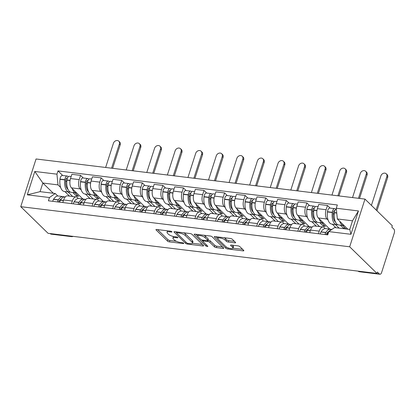 <?xml version="1.0" encoding="UTF-8"?>
<svg xmlns="http://www.w3.org/2000/svg" width="415" height="415" viewBox="0 0 415 415"><rect width="100%" height="100%" fill="white"/><g stroke="black" fill="none" stroke-linecap="round" stroke-linejoin="round"><path stroke-width="0.62" d="M171.857 231.71A1.053 0.327 -162.2 0 0 170.508 231.171L156.751 229.49A1.51 0.467 -162.2 0 0 155.952 229.651A1.51 0.467 -162.2 0 0 156.092 229.952L167.525 241.105A1.51 0.467 -162.2 0 0 169.455 241.883L183.207 243.558A1.053 0.327 -162.2 0 0 183.767 243.449A1.053 0.327 -162.2 0 0 183.669 243.237A1.053 0.327 -162.2 0 0 182.32 242.692L180.541 242.474A4.824 1.489 -162.2 0 1 174.362 239.989L173.413 239.061A4.824 1.489 -162.2 0 1 172.962 238.091A4.824 1.489 -162.2 0 1 175.519 237.582L177.304 237.8A1.053 0.327 -162.2 0 0 177.864 237.686A1.053 0.327 -162.2 0 0 177.765 237.473A1.053 0.327 -162.2 0 0 176.411 236.929L174.632 236.716A4.824 1.489 -162.2 0 1 168.459 234.226L167.504 233.297A4.824 1.489 -162.2 0 1 167.053 232.327A4.824 1.489 -162.2 0 1 169.616 231.819L171.395 232.037A1.053 0.327 -162.2 0 0 171.955 231.923A1.053 0.327 -162.2 0 0 171.857 231.71M234.423 241.343L228.732 240.648A1.51 0.467 -162.2 0 1 226.803 239.87L225.547 238.646L225.101 240.036L226.357 241.26A1.51 0.467 -162.2 0 0 228.286 242.038L234.823 242.837A1.51 0.467 -162.2 0 0 235.621 242.676A1.51 0.467 -162.2 0 0 235.481 242.376L232.276 239.242A1.51 0.467 -162.2 0 0 230.346 238.464L215.069 236.602A1.51 0.467 -162.2 0 0 214.27 236.763A1.51 0.467 -162.2 0 0 214.41 237.064L225.843 248.217A1.51 0.467 -162.2 0 0 227.773 248.995L243.05 250.857A1.51 0.467 -162.2 0 0 243.849 250.702A1.51 0.467 -162.2 0 0 243.709 250.395L239.834 246.619A1.51 0.467 -162.2 0 0 237.904 245.841L231.368 245.042A1.51 0.467 -162.2 0 0 230.569 245.203A1.51 0.467 -162.2 0 0 230.709 245.504L232.628 247.376A4.031 1.245 -162.2 0 1 233.002 248.191L242.651 249.363M225.101 240.036A4.031 1.245 -162.2 0 0 220.951 238.137A4.031 1.245 -162.2 0 0 217.802 238.381A4.031 1.245 -162.2 0 0 218.176 239.19L225.703 246.536A4.031 1.245 -162.2 0 0 229.853 248.435A4.031 1.245 -162.2 0 0 233.002 248.191L233.448 246.801A4.031 1.245 -162.2 0 0 233.074 245.986L232.628 247.376M349.674 246.785L376.981 273.428L48.057 233.308L20.75 206.67L349.674 246.785L364.982 199.101L36.058 158.981L20.75 206.67M192.015 234.335A1.51 0.467 -162.2 0 0 190.086 233.557L174.808 231.695A1.51 0.467 -162.2 0 0 174.01 231.85A1.51 0.467 -162.2 0 0 174.15 232.156L185.583 243.309A1.51 0.467 -162.2 0 0 187.513 244.087L202.79 245.95A1.51 0.467 -162.2 0 0 203.589 245.789A1.51 0.467 -162.2 0 0 203.449 245.488L192.015 234.335M194.941 234.148L210.213 236.011A1.51 0.467 -162.2 0 1 212.143 236.789L223.576 247.942A1.51 0.467 -162.2 0 1 223.716 248.243A1.51 0.467 -162.2 0 1 222.917 248.403L216.381 247.605A1.51 0.467 -162.2 0 1 214.451 246.826L209.814 242.308A1.51 0.467 -162.2 0 0 207.884 241.53L203.547 241.001A1.51 0.467 -162.2 0 0 202.748 241.157A1.51 0.467 -162.2 0 0 202.888 241.463L207.718 246.168A1.053 0.327 -162.2 0 1 207.816 246.38A1.053 0.327 -162.2 0 1 206.992 246.448A1.053 0.327 -162.2 0 1 205.902 245.95L194.282 234.61A1.51 0.467 -162.2 0 1 194.142 234.309A1.51 0.467 -162.2 0 1 194.941 234.148M376.981 273.428L377.427 272.038L379.429 273.993A3.071 1.541 97 0 0 379.953 274.258A3.071 1.541 97 0 0 381.618 272.473L394.25 233.126A3.071 1.541 97 0 0 393.851 229.085L391.843 227.13L392.289 225.739L364.982 199.101M70.638 236.062L70.949 236.368A3.071 1.541 -83 0 0 71.473 236.638L51.029 234.143A3.071 1.541 -83 0 1 50.511 233.878L70.949 236.368A3.071 2.48 -45.7 0 0 72.143 236.249M50.194 233.572L50.511 233.878M71.51 203.615L72.345 201.021A7.06 3.538 -83 0 1 76.173 196.918L67.469 195.854A7.06 3.538 97 0 0 63.64 199.963L62.805 202.551M81.21 189.956L80.142 188.913A7.06 3.538 -83 0 1 79.218 179.612L70.514 178.549A7.06 3.538 97 0 0 71.437 187.85L82.86 198.993M70.514 178.549L71.873 174.31L80.577 175.369L83.27 177.999M76.173 196.918A7.06 3.538 -83 0 1 77.372 197.53L78.357 198.495M79.218 179.612L80.577 175.369M90.086 198.614L85.423 194.064M92.083 206.125L92.919 203.532A7.06 3.538 -83 0 1 96.747 199.423L88.042 198.365A7.06 3.538 97 0 0 84.214 202.468L83.379 205.062M103.843 180.504L101.151 177.879L92.446 176.821L91.087 181.059A7.06 3.538 97 0 0 92.011 190.361L103.434 201.503M96.747 199.423A7.06 3.538 -83 0 1 97.945 200.04L98.936 201.005M101.784 192.461L100.715 191.419A7.06 3.538 -83 0 1 99.792 182.123L101.151 177.879M110.66 201.119L105.996 196.575M112.657 208.636L113.492 206.042A7.06 3.538 -83 0 1 117.321 201.934L108.616 200.87A7.06 3.538 97 0 0 104.788 204.979L103.952 207.573M124.417 183.015L121.725 180.39L113.02 179.327L111.661 183.57A7.06 3.538 97 0 0 112.584 192.866L124.007 204.009M117.321 201.934A7.06 3.538 -83 0 1 118.519 202.551L119.51 203.511M122.358 194.972L121.289 193.929A7.06 3.538 -83 0 1 120.366 184.628L121.725 180.39M131.233 203.63L126.57 199.086M133.231 211.142L134.066 208.548A7.06 3.538 -83 0 1 137.894 204.445L129.195 203.381A7.06 3.538 97 0 0 125.361 207.49L124.526 210.083M144.991 185.526L142.298 182.901L133.599 181.837L132.235 186.076A7.06 3.538 97 0 0 133.158 195.377L144.581 206.52M137.894 204.445A7.06 3.538 -83 0 1 139.092 205.057L140.083 206.022M142.931 197.483L141.863 196.44A7.06 3.538 -83 0 1 140.939 187.139L142.298 182.901M151.807 206.141L147.143 201.591M153.804 213.652L154.639 211.059A7.06 3.538 -83 0 1 158.473 206.95L149.768 205.892A7.06 3.538 97 0 0 145.935 210L145.105 212.589M165.564 188.031L162.877 185.406L154.173 184.348L152.808 188.586A7.06 3.538 97 0 0 153.732 197.888L165.154 209.03M158.473 206.95A7.06 3.538 -83 0 1 159.671 207.567L160.657 208.532M163.505 199.994L162.436 198.946A7.06 3.538 -83 0 1 161.513 189.65L162.877 185.406M172.381 208.652L167.722 204.102M174.383 216.163L175.213 213.569A7.06 3.538 -83 0 1 179.047 209.461L170.342 208.403A7.06 3.538 97 0 0 166.508 212.506L165.678 215.1M186.138 190.542L183.451 187.917L174.746 186.854L173.382 191.097A7.06 3.538 97 0 0 174.305 200.393L185.728 211.541M179.047 209.461A7.06 3.538 -83 0 1 180.245 210.078L181.231 211.038M184.078 202.499L183.01 201.457A7.06 3.538 -83 0 1 182.086 192.161L183.451 187.917M192.954 211.157L188.296 206.613M194.957 218.669L195.787 216.08A7.06 3.538 -83 0 1 199.62 211.972L190.916 210.908A7.06 3.538 97 0 0 187.082 215.017L186.252 217.61M206.717 193.053L204.024 190.428L195.32 189.365L193.955 193.608A7.06 3.538 97 0 0 194.879 202.904L206.302 214.047M199.62 211.972A7.06 3.538 -83 0 1 200.819 212.589L201.804 213.549M204.657 205.01L203.583 203.967A7.06 3.538 -83 0 1 202.66 194.666L204.024 190.428M213.528 213.668L208.87 209.119M215.53 221.179L216.36 218.586A7.06 3.538 -83 0 1 220.194 214.482L211.489 213.419A7.06 3.538 97 0 0 207.656 217.527L206.826 220.116M227.29 195.564L224.598 192.939L215.893 191.875L214.529 196.113A7.06 3.538 97 0 0 215.452 205.415L226.875 216.557M220.194 214.482A7.06 3.538 -83 0 1 221.392 215.095L222.378 216.059M225.231 207.521L224.157 206.478A7.06 3.538 -83 0 1 223.234 197.177L224.598 192.939M234.102 216.179L229.443 211.629M236.104 223.69L236.934 221.096A7.06 3.538 -83 0 1 240.767 216.988L232.063 215.93A7.06 3.538 97 0 0 228.229 220.033L227.399 222.627M247.864 198.069L245.172 195.444L236.467 194.386L235.108 198.624A7.06 3.538 97 0 0 236.026 207.925L247.449 219.068M240.767 216.988A7.06 3.538 -83 0 1 241.966 217.605L242.951 218.57M245.805 210.032L244.731 208.984A7.06 3.538 -83 0 1 243.807 199.688L245.172 195.444M254.675 218.684L250.017 214.14M256.678 226.201L257.507 223.607A7.06 3.538 -83 0 1 261.341 219.499L252.636 218.435A7.06 3.538 97 0 0 248.803 222.544L247.973 225.138M268.438 200.58L265.745 197.955L257.041 196.892L255.682 201.135A7.06 3.538 97 0 0 256.605 210.431L268.023 221.574M261.341 219.499A7.06 3.538 -83 0 1 262.539 220.116L263.525 221.076M266.378 212.537L265.31 211.494A7.06 3.538 -83 0 1 264.386 202.193L265.745 197.955M275.249 221.195L270.59 216.651M277.251 228.707L278.086 226.113A7.06 3.538 -83 0 1 281.915 222.009L273.21 220.946A7.06 3.538 97 0 0 269.382 225.055L268.546 227.648M289.011 203.091L286.319 200.466L277.614 199.402L276.255 203.641A7.06 3.538 97 0 0 277.179 212.942L288.601 224.084M281.915 222.009A7.06 3.538 -83 0 1 283.113 222.622L284.099 223.586M286.952 215.048L285.883 214.005A7.06 3.538 -83 0 1 284.96 204.704L286.319 200.466M295.828 223.706L291.164 219.156M297.825 231.217L298.66 228.624A7.06 3.538 -83 0 1 302.488 224.52L293.784 223.457A7.06 3.538 97 0 0 289.955 227.565L289.12 230.154M309.585 205.596L306.893 202.971L298.188 201.913L296.829 206.151A7.06 3.538 97 0 0 297.752 215.452L309.175 226.595M302.488 224.52A7.06 3.538 -83 0 1 303.687 225.132L304.672 226.097M307.525 217.559L306.457 216.511A7.06 3.538 -83 0 1 305.533 207.215L306.893 202.971M316.401 226.217L311.738 221.667M318.398 233.728L319.234 231.134A7.06 3.538 -83 0 1 323.062 227.026L314.357 225.968A7.06 3.538 97 0 0 310.529 230.071L309.694 232.665M330.158 208.107L327.466 205.482L318.762 204.419L317.402 208.662A7.06 3.538 97 0 0 318.326 217.963L329.749 229.106M323.062 227.026A7.06 3.538 -83 0 1 324.26 227.643L325.251 228.603M328.099 220.064L327.03 219.021A7.06 3.538 -83 0 1 326.107 209.725L327.466 205.482M335.968 227.747L332.311 224.178M60.637 187.445L58.012 184.888L42.849 183.036L40.079 191.657L55.247 193.504L57.784 195.984M69.513 196.103L64.849 191.554M53.338 193.276L42.849 183.036L34.793 171.468L56.948 174.17L58.012 184.888M55.247 193.504L49.452 197.53L27.291 194.827L34.793 171.468M336.285 208.242L358.441 210.945L350.94 234.299L328.784 231.596L334.578 227.576L349.746 229.422L352.511 220.806L337.348 218.954L336.285 208.242L337.333 204.974L57.996 170.907L56.948 174.17M49.452 197.53L48.399 200.798L327.736 234.864L328.784 231.596M337.348 218.954L347.837 229.194M62.696 175.488L57.996 170.907M27.291 194.827L40.079 191.657M349.746 229.422L350.94 234.299M352.511 220.806L358.441 210.945M167.567 230.807A4.824 1.489 -162.2 0 0 167.504 230.937L167.053 232.327M173.512 236.519A4.824 1.489 -162.2 0 0 173.408 236.7L172.962 238.091M157.596 229.594L167.971 239.714A1.51 0.467 -162.2 0 0 169.901 240.493L176.437 241.291M192.42 243.242L202.39 244.456M175.654 231.798L176.603 232.722M177.122 232.732A1.053 0.327 -162.2 0 0 176.562 232.846A1.053 0.327 -162.2 0 0 176.66 233.059L186.698 242.848A1.053 0.327 -162.2 0 0 188.047 243.392L189.925 243.621A4.824 1.489 -162.2 0 0 192.482 243.112A4.824 1.489 -162.2 0 0 192.036 242.142L185.173 235.45A4.824 1.489 -162.2 0 0 179 232.965L177.122 232.732L177.355 232.006M192.482 243.112L192.928 241.722A4.824 1.489 -162.2 0 0 192.482 240.752L192.036 242.142M183.549 232.758A4.824 1.489 -162.2 0 1 185.619 234.06L192.482 240.752M222.523 246.909L216.827 246.214L216.381 247.605M207.931 240.088L208.33 240.14A1.51 0.467 -162.2 0 1 210.26 240.918L214.897 245.436A1.51 0.467 -162.2 0 0 216.827 246.214M202.774 241.074L201.477 239.808M197.685 236.104L195.787 234.252M205.005 237.613A4.031 1.245 -162.2 0 0 200.855 235.71A4.031 1.245 -162.2 0 0 197.701 235.959A4.031 1.245 -162.2 0 0 198.079 236.768L200.73 239.356A1.51 0.467 -162.2 0 0 202.66 240.129L206.997 240.659A1.51 0.467 -162.2 0 0 207.796 240.503A1.51 0.467 -162.2 0 0 207.656 240.197L205.005 237.613L205.451 236.223A4.031 1.245 -162.2 0 0 203.962 235.248M198.157 234.542A4.031 1.245 -162.2 0 0 198.147 234.568L197.701 235.959M207.796 240.503L208.242 239.113A1.51 0.467 -162.2 0 0 208.102 238.807L207.656 240.197M205.451 236.223L208.102 238.807M225.547 238.646A4.031 1.245 -162.2 0 0 224.131 237.707M218.249 236.991L217.802 238.381M232.213 245.146L233.074 245.986M215.914 236.706L217.782 238.526M76.661 192.944A11.667 5.846 -83 0 1 76.121 192.928A11.667 5.846 -83 0 1 74.14 191.912A11.667 5.846 -83 0 1 72.319 188.711M76.121 192.928L71.307 192.342A11.667 5.846 -83 0 1 69.326 191.325A11.667 5.846 -83 0 1 66.903 180.167L66.929 179.949A3.875 1.945 -83 0 1 69.331 176.297L71.162 176.52M68.05 189.489A9.675 4.845 -83 0 1 67.795 189.261A9.675 4.845 -83 0 1 65.788 180.011L65.814 179.794A1.883 0.944 -83 0 1 66.976 178.019A1.883 0.944 -83 0 1 67.297 178.185L67.339 178.227M68.252 176.743L67.878 176.375A3.875 1.945 97 0 0 67.22 176.038A3.875 1.945 97 0 0 64.818 179.69L64.792 179.908A11.667 5.846 97 0 0 67.214 191.071A11.667 5.846 97 0 0 69.196 192.088A11.667 5.846 97 0 0 70.275 192.021M69.196 192.088L64.382 191.497A11.667 5.846 -83 0 1 62.406 190.48A11.667 5.846 -83 0 1 59.978 179.322L60.004 179.104A3.875 1.945 -83 0 1 62.406 175.452L67.22 176.038M111.583 168.194L119.349 144.01A3.455 2.791 -45.7 0 0 118.794 141.173A3.455 2.791 -45.7 0 0 115.811 140.742A3.455 2.791 -45.7 0 0 113.414 143.284L105.649 167.468M118.794 141.173L119.634 141.997A3.455 2.791 134.3 0 1 120.189 144.83L112.647 168.324M64.169 196.907A11.667 5.846 97 0 0 63.137 196.585A11.667 5.846 97 0 0 58.391 199.838L58.297 199.989A3.875 1.945 97 0 0 57.576 201.918M52.762 201.327A3.875 1.945 -83 0 1 53.483 199.402L53.577 199.247A11.667 5.846 -83 0 1 58.323 195.999L63.137 196.585M59.687 202.172A3.875 1.945 -83 0 1 60.408 200.248L60.502 200.092A11.667 5.846 -83 0 1 65.248 196.845L65.321 196.855M58.598 202.038A1.883 0.944 -83 0 1 58.868 201.415L58.961 201.259A9.675 4.845 -83 0 1 61.399 198.837M60.585 199.968A9.675 4.845 97 0 0 60.336 199.563M67.712 188.716L67.287 188.664M72.833 192.529L76.417 196.025L78.528 196.285L74.939 192.788M72.677 196.487L68.019 191.943M66.768 181.78L65.715 180.748M76.858 194.656L76.417 196.025M97.235 195.455A11.667 5.846 -83 0 1 96.695 195.439A11.667 5.846 -83 0 1 94.713 194.422A11.667 5.846 -83 0 1 92.893 191.222M96.695 195.439L91.881 194.853A11.667 5.846 -83 0 1 89.899 193.836A11.667 5.846 -83 0 1 87.477 182.673L87.503 182.455A3.875 1.945 -83 0 1 89.905 178.808L91.741 179.031M88.623 191.995A9.675 4.845 -83 0 1 88.369 191.772A9.675 4.845 -83 0 1 86.362 182.517L86.387 182.299A1.883 0.944 -83 0 1 87.549 180.53A1.883 0.944 -83 0 1 87.871 180.691L87.913 180.738M88.826 179.249L88.452 178.886A3.875 1.945 97 0 0 87.793 178.549A3.875 1.945 97 0 0 85.391 182.201L85.366 182.418A11.667 5.846 97 0 0 87.793 193.577A11.667 5.846 97 0 0 89.77 194.594A11.667 5.846 97 0 0 90.849 194.531M89.77 194.594L84.956 194.007A11.667 5.846 -83 0 1 82.979 192.991A11.667 5.846 -83 0 1 80.552 181.832L80.577 181.609A3.875 1.945 -83 0 1 82.979 177.962L87.793 178.549M132.157 170.705L139.922 146.521A3.455 2.791 -45.7 0 0 139.367 143.683A3.455 2.791 -45.7 0 0 136.385 143.248A3.455 2.791 -45.7 0 0 133.988 145.795L126.222 169.979M139.367 143.683L140.208 144.503A3.455 2.791 134.3 0 1 140.763 147.341L133.22 170.835M84.743 199.418A11.667 5.846 97 0 0 83.716 199.096A11.667 5.846 97 0 0 78.969 202.344L78.871 202.499A3.875 1.945 97 0 0 78.15 204.424M73.336 203.838A3.875 1.945 -83 0 1 74.062 201.913L74.155 201.757A11.667 5.846 -83 0 1 78.902 198.51L83.716 199.096M80.261 204.683A3.875 1.945 -83 0 1 80.982 202.753L81.075 202.603A11.667 5.846 -83 0 1 85.822 199.356L85.895 199.361M79.172 204.548A1.883 0.944 -83 0 1 79.441 203.926L79.535 203.77A9.675 4.845 -83 0 1 81.973 201.342M81.158 202.473A9.675 4.845 97 0 0 80.909 202.074M88.291 191.227L87.861 191.175M93.406 195.04L96.991 198.536L99.102 198.795L95.517 195.294M93.251 198.998L88.592 194.453M87.342 184.286L86.289 183.259M97.432 197.167L96.991 198.536M117.808 197.965A11.667 5.846 -83 0 1 117.269 197.95A11.667 5.846 -83 0 1 115.287 196.933A11.667 5.846 -83 0 1 113.466 193.727M117.269 197.95L112.455 197.364A11.667 5.846 -83 0 1 110.473 196.347A11.667 5.846 -83 0 1 108.05 185.183L108.076 184.966A3.875 1.945 -83 0 1 110.478 181.314L112.315 181.537M109.197 194.505A9.675 4.845 -83 0 1 108.948 194.282A9.675 4.845 -83 0 1 106.935 185.028L106.961 184.81A1.883 0.944 -83 0 1 108.123 183.041A1.883 0.944 -83 0 1 108.445 183.202L108.486 183.243M109.399 181.76L109.026 181.397A3.875 1.945 97 0 0 108.367 181.059A3.875 1.945 97 0 0 105.965 184.706L105.939 184.929A11.667 5.846 97 0 0 108.367 196.088A11.667 5.846 97 0 0 110.343 197.104A11.667 5.846 97 0 0 111.422 197.042M110.343 197.104L105.529 196.518A11.667 5.846 -83 0 1 103.553 195.501A11.667 5.846 -83 0 1 101.125 184.338L101.151 184.12A3.875 1.945 -83 0 1 103.553 180.468L108.367 181.059M152.73 173.211L160.496 149.026A3.455 2.791 -45.7 0 0 159.941 146.194A3.455 2.791 -45.7 0 0 156.958 145.758A3.455 2.791 -45.7 0 0 154.562 148.305L146.796 172.49M159.941 146.194L160.781 147.014A3.455 2.791 134.3 0 1 161.336 149.846L153.794 173.34M105.317 201.929A11.667 5.846 97 0 0 104.29 201.607A11.667 5.846 97 0 0 99.543 204.854L99.45 205.01A3.875 1.945 97 0 0 98.723 206.935M93.909 206.348A3.875 1.945 -83 0 1 94.636 204.419L94.729 204.268A11.667 5.846 -83 0 1 99.475 201.021L104.29 201.607M100.835 207.194A3.875 1.945 -83 0 1 101.556 205.264L101.649 205.114A11.667 5.846 -83 0 1 106.396 201.861L106.468 201.872M99.745 207.059A1.883 0.944 -83 0 1 100.02 206.431L100.114 206.281A9.675 4.845 -83 0 1 102.547 203.853M101.732 204.984A9.675 4.845 97 0 0 101.483 204.579M108.865 193.732L108.434 193.681M113.98 197.545L117.564 201.047L119.676 201.306L116.091 197.805M113.824 201.508L109.166 196.959M107.916 186.797L106.863 185.77M118.005 199.677L117.564 201.047M138.382 200.476A11.667 5.846 -83 0 1 137.842 200.461A11.667 5.846 -83 0 1 135.866 199.444A11.667 5.846 -83 0 1 134.04 196.238M137.842 200.461L133.028 199.869A11.667 5.846 -83 0 1 131.052 198.852A11.667 5.846 -83 0 1 128.624 187.694L128.65 187.476A3.875 1.945 -83 0 1 131.052 183.824L132.888 184.047M129.77 197.016A9.675 4.845 -83 0 1 129.522 196.788A9.675 4.845 -83 0 1 127.509 187.538L127.535 187.321A1.883 0.944 -83 0 1 128.702 185.547A1.883 0.944 -83 0 1 129.018 185.713L129.06 185.754M129.973 184.27L129.599 183.902A3.875 1.945 97 0 0 128.941 183.565A3.875 1.945 97 0 0 126.539 187.217L126.513 187.435A11.667 5.846 97 0 0 128.941 198.598A11.667 5.846 97 0 0 130.917 199.615A11.667 5.846 97 0 0 131.996 199.548M130.917 199.615L126.103 199.029A11.667 5.846 -83 0 1 124.127 198.012A11.667 5.846 -83 0 1 121.699 186.849L121.725 186.631A3.875 1.945 -83 0 1 124.127 182.979L128.941 183.565M173.304 175.721L181.07 151.537A3.455 2.791 -45.7 0 0 180.515 148.705A3.455 2.791 -45.7 0 0 177.532 148.269A3.455 2.791 -45.7 0 0 175.135 150.811L167.37 175M180.515 148.705L181.355 149.525A3.455 2.791 134.3 0 1 181.91 152.357L174.367 175.851M125.895 204.439A11.667 5.846 97 0 0 124.863 204.118A11.667 5.846 97 0 0 120.117 207.365L120.023 207.516A3.875 1.945 97 0 0 119.297 209.445M114.483 208.854A3.875 1.945 -83 0 1 115.209 206.929L115.303 206.779A11.667 5.846 -83 0 1 120.049 203.526L124.863 204.118M121.408 209.7A3.875 1.945 -83 0 1 122.129 207.775L122.228 207.619A11.667 5.846 -83 0 1 126.969 204.372L127.042 204.382M120.319 209.57A1.883 0.944 -83 0 1 120.594 208.942L120.687 208.792A9.675 4.845 -83 0 1 123.125 206.364M122.306 207.495A9.675 4.845 97 0 0 122.057 207.09M129.439 196.243L129.008 196.191M134.553 200.056L138.138 203.558L140.249 203.812L136.665 200.315M134.398 204.019L129.739 199.47M128.489 189.307L127.436 188.275M138.579 202.183L138.138 203.558M158.955 202.982A11.667 5.846 -83 0 1 158.416 202.966A11.667 5.846 -83 0 1 156.439 201.949A11.667 5.846 -83 0 1 154.613 198.749M158.416 202.966L153.602 202.38A11.667 5.846 -83 0 1 151.625 201.363A11.667 5.846 -83 0 1 149.198 190.205L149.224 189.982A3.875 1.945 -83 0 1 151.625 186.335L153.462 186.558M150.344 199.522A9.675 4.845 -83 0 1 150.095 199.299A9.675 4.845 -83 0 1 148.082 190.049L148.108 189.826A1.883 0.944 -83 0 1 149.275 188.057A1.883 0.944 -83 0 1 149.592 188.223L149.639 188.265M150.546 186.781L150.173 186.413A3.875 1.945 97 0 0 149.514 186.076A3.875 1.945 97 0 0 147.112 189.728L147.086 189.946A11.667 5.846 97 0 0 149.514 201.109A11.667 5.846 97 0 0 151.496 202.121A11.667 5.846 97 0 0 152.57 202.058M151.496 202.121L146.682 201.534A11.667 5.846 -83 0 1 144.7 200.518A11.667 5.846 -83 0 1 142.272 189.359L142.298 189.141A3.875 1.945 -83 0 1 144.7 185.489L149.514 186.076M193.883 178.232L201.643 154.048A3.455 2.791 -45.7 0 0 201.088 151.21A3.455 2.791 -45.7 0 0 198.111 150.775A3.455 2.791 -45.7 0 0 195.709 153.322L187.943 177.506M201.088 151.21L201.934 152.03A3.455 2.791 134.3 0 1 202.489 154.868L194.941 178.362M146.469 206.945A11.667 5.846 97 0 0 145.437 206.623A11.667 5.846 97 0 0 140.69 209.876L140.597 210.026A3.875 1.945 97 0 0 139.876 211.951M135.062 211.365A3.875 1.945 -83 0 1 135.783 209.44L135.876 209.285A11.667 5.846 -83 0 1 140.623 206.037L145.437 206.623M141.982 212.21A3.875 1.945 -83 0 1 142.708 210.286L142.802 210.13A11.667 5.846 -83 0 1 147.548 206.883L147.616 206.893M140.893 212.075A1.883 0.944 -83 0 1 141.167 211.453L141.261 211.297A9.675 4.845 -83 0 1 143.699 208.87M142.879 210A9.675 4.845 97 0 0 142.63 209.601M150.012 198.754L149.582 198.702M155.127 202.567L158.712 206.063L160.823 206.322L157.238 202.826M154.977 206.525L150.313 201.981M149.068 191.818L148.01 190.786M159.153 204.694L158.712 206.063M179.529 205.492A11.667 5.846 -83 0 1 178.99 205.477A11.667 5.846 -83 0 1 177.013 204.46A11.667 5.846 -83 0 1 175.187 201.254M178.99 205.477L174.175 204.891A11.667 5.846 -83 0 1 172.199 203.874A11.667 5.846 -83 0 1 169.771 192.71L169.797 192.493A3.875 1.945 -83 0 1 172.199 188.841L174.035 189.069M170.918 202.032A9.675 4.845 -83 0 1 170.669 201.809A9.675 4.845 -83 0 1 168.656 192.555L168.682 192.337A1.883 0.944 -83 0 1 169.849 190.568A1.883 0.944 -83 0 1 170.166 190.729L170.212 190.77M171.12 189.287L170.747 188.924A3.875 1.945 97 0 0 170.088 188.586A3.875 1.945 97 0 0 167.686 192.238L167.66 192.456A11.667 5.846 97 0 0 170.088 203.615A11.667 5.846 97 0 0 172.069 204.631A11.667 5.846 97 0 0 173.148 204.569M172.069 204.631L167.255 204.045A11.667 5.846 -83 0 1 165.274 203.028A11.667 5.846 -83 0 1 162.846 191.87L162.872 191.647A3.875 1.945 -83 0 1 165.274 188L170.088 188.586M214.456 180.743L222.217 156.554A3.455 2.791 -45.7 0 0 221.662 153.721A3.455 2.791 -45.7 0 0 218.684 153.285A3.455 2.791 -45.7 0 0 216.282 155.833L208.522 180.017M221.662 153.721L222.507 154.541A3.455 2.791 134.3 0 1 223.063 157.378L215.52 180.873M167.043 209.456A11.667 5.846 97 0 0 166.01 209.134A11.667 5.846 97 0 0 161.264 212.381L161.17 212.537A3.875 1.945 97 0 0 160.449 214.462M155.635 213.875A3.875 1.945 -83 0 1 156.356 211.946L156.45 211.795A11.667 5.846 -83 0 1 161.196 208.548L166.01 209.134M162.556 214.721A3.875 1.945 -83 0 1 163.282 212.791L163.375 212.641A11.667 5.846 -83 0 1 168.122 209.393L168.189 209.399M161.466 214.586A1.883 0.944 -83 0 1 161.741 213.958L161.834 213.808A9.675 4.845 -83 0 1 164.273 211.38M163.453 212.511A9.675 4.845 97 0 0 163.204 212.107M170.586 201.259L170.155 201.208M175.701 205.077L179.285 208.574L181.397 208.833L177.812 205.332M175.55 209.036L170.887 204.486M169.642 194.324L168.583 193.297M179.726 207.204L179.285 208.574M200.108 208.003A11.667 5.846 -83 0 1 199.563 207.988A11.667 5.846 -83 0 1 197.587 206.971A11.667 5.846 -83 0 1 195.761 203.765M199.563 207.988L194.749 207.401A11.667 5.846 -83 0 1 192.773 206.385A11.667 5.846 -83 0 1 190.345 195.221L190.371 195.003A3.875 1.945 -83 0 1 192.773 191.351L194.609 191.574M191.497 204.543A9.675 4.845 -83 0 1 191.242 204.32A9.675 4.845 -83 0 1 189.23 195.066L189.256 194.848A1.883 0.944 -83 0 1 190.423 193.074A1.883 0.944 -83 0 1 190.739 193.24L190.786 193.281M191.694 191.797L191.32 191.434A3.875 1.945 97 0 0 190.661 191.097A3.875 1.945 97 0 0 188.26 194.744L188.234 194.962A11.667 5.846 97 0 0 190.661 206.125A11.667 5.846 97 0 0 192.643 207.142A11.667 5.846 97 0 0 193.722 207.08M192.643 207.142L187.829 206.556A11.667 5.846 -83 0 1 185.847 205.539A11.667 5.846 -83 0 1 183.42 194.376L183.446 194.158A3.875 1.945 -83 0 1 185.847 190.506L190.661 191.097M235.03 183.248L242.796 159.064A3.455 2.791 -45.7 0 0 242.241 156.232A3.455 2.791 -45.7 0 0 239.258 155.796A3.455 2.791 -45.7 0 0 236.861 158.343L229.096 182.527M242.241 156.232L243.081 157.052A3.455 2.791 134.3 0 1 243.636 159.884L236.094 183.378M187.616 211.966A11.667 5.846 97 0 0 186.584 211.645A11.667 5.846 97 0 0 181.837 214.892L181.744 215.043A3.875 1.945 97 0 0 181.023 216.972M176.209 216.386A3.875 1.945 -83 0 1 176.93 214.456L177.023 214.306A11.667 5.846 -83 0 1 181.77 211.053L186.584 211.645M183.129 217.227A3.875 1.945 -83 0 1 183.855 215.302L183.949 215.152A11.667 5.846 -83 0 1 188.695 211.899L188.768 211.909M182.04 217.097A1.883 0.944 -83 0 1 182.315 216.469L182.408 216.319A9.675 4.845 -83 0 1 184.846 213.891M184.027 215.022A9.675 4.845 97 0 0 183.778 214.617M191.159 203.77L190.729 203.718M196.274 207.583L199.864 211.085L201.97 211.339L198.386 207.842M196.124 211.546L191.46 206.997M190.215 196.835L189.157 195.807M200.3 209.71L199.864 211.085M220.681 210.514A11.667 5.846 -83 0 1 220.142 210.493A11.667 5.846 -83 0 1 218.16 209.476A11.667 5.846 -83 0 1 216.34 206.276M220.142 210.493L215.328 209.907A11.667 5.846 -83 0 1 213.346 208.89A11.667 5.846 -83 0 1 210.919 197.732L210.945 197.514A3.875 1.945 -83 0 1 213.346 193.862L215.183 194.085M212.07 207.054A9.675 4.845 -83 0 1 211.816 206.826A9.675 4.845 -83 0 1 209.803 197.576L209.829 197.358A1.883 0.944 -83 0 1 210.996 195.584A1.883 0.944 -83 0 1 211.313 195.75L211.36 195.792M212.267 194.308L211.894 193.94A3.875 1.945 97 0 0 211.24 193.603A3.875 1.945 97 0 0 208.833 197.255L208.807 197.473A11.667 5.846 97 0 0 211.235 208.636A11.667 5.846 97 0 0 213.217 209.653A11.667 5.846 97 0 0 214.296 209.585M213.217 209.653L208.403 209.061A11.667 5.846 -83 0 1 206.421 208.05A11.667 5.846 -83 0 1 203.998 196.886L204.019 196.669A3.875 1.945 -83 0 1 206.426 193.017L211.24 193.603M255.604 185.759L263.369 161.575A3.455 2.791 -45.7 0 0 262.814 158.738A3.455 2.791 -45.7 0 0 259.832 158.307A3.455 2.791 -45.7 0 0 257.435 160.849L249.669 185.033M262.814 158.738L263.655 159.562A3.455 2.791 134.3 0 1 264.21 162.395L256.667 185.889M208.19 214.472A11.667 5.846 97 0 0 207.158 214.15A11.667 5.846 97 0 0 202.411 217.403L202.318 217.553A3.875 1.945 97 0 0 201.597 219.483M196.783 218.892A3.875 1.945 -83 0 1 197.504 216.967L197.597 216.817A11.667 5.846 -83 0 1 202.344 213.564L207.158 214.15M203.708 219.737A3.875 1.945 -83 0 1 204.429 217.813L204.522 217.657A11.667 5.846 -83 0 1 209.269 214.41L209.342 214.42M202.613 219.608A1.883 0.944 -83 0 1 202.888 218.98L202.982 218.824A9.675 4.845 -83 0 1 205.42 216.402M204.6 217.533A9.675 4.845 97 0 0 204.351 217.128M211.733 206.281L211.302 206.229M216.848 210.094L220.438 213.595L222.544 213.85L218.959 210.353M216.697 214.052L212.034 209.508M210.789 199.345L209.731 198.313M220.873 212.221L220.438 213.595M241.255 213.02A11.667 5.846 -83 0 1 240.716 213.004A11.667 5.846 -83 0 1 238.734 211.987A11.667 5.846 -83 0 1 236.913 208.787M240.716 213.004L235.902 212.418A11.667 5.846 -83 0 1 233.92 211.401A11.667 5.846 -83 0 1 231.492 200.243L231.518 200.02A3.875 1.945 -83 0 1 233.92 196.373L235.756 196.596M232.644 209.559A9.675 4.845 -83 0 1 232.39 209.336A9.675 4.845 -83 0 1 230.377 200.087L230.403 199.864A1.883 0.944 -83 0 1 231.57 198.095A1.883 0.944 -83 0 1 231.892 198.256L231.933 198.303M232.846 196.814L232.467 196.451A3.875 1.945 97 0 0 231.814 196.113A3.875 1.945 97 0 0 229.412 199.765L229.386 199.983A11.667 5.846 97 0 0 231.809 211.142A11.667 5.846 97 0 0 233.79 212.158A11.667 5.846 97 0 0 234.869 212.096M233.79 212.158L228.976 211.572A11.667 5.846 -83 0 1 226.995 210.555A11.667 5.846 -83 0 1 224.572 199.397L224.598 199.179A3.875 1.945 -83 0 1 227 195.527L231.814 196.113M276.177 188.27L283.943 164.086A3.455 2.791 -45.7 0 0 283.388 161.248A3.455 2.791 -45.7 0 0 280.405 160.812A3.455 2.791 -45.7 0 0 278.009 163.36L270.243 187.544M283.388 161.248L284.228 162.068A3.455 2.791 134.3 0 1 284.783 164.905L277.241 188.4M228.764 216.983A11.667 5.846 97 0 0 227.731 216.661A11.667 5.846 97 0 0 222.985 219.909L222.891 220.064A3.875 1.945 97 0 0 222.17 221.989M217.356 221.403A3.875 1.945 -83 0 1 218.077 219.478L218.171 219.322A11.667 5.846 -83 0 1 222.917 216.075L227.731 216.661M224.282 222.248A3.875 1.945 -83 0 1 225.003 220.318L225.096 220.168A11.667 5.846 -83 0 1 229.843 216.921L229.915 216.926M223.192 222.113A1.883 0.944 -83 0 1 223.462 221.491L223.555 221.335A9.675 4.845 -83 0 1 225.993 218.907M225.174 220.038A9.675 4.845 97 0 0 224.925 219.639M232.307 208.792L231.876 208.74M237.422 212.605L241.011 216.101L243.117 216.36L239.533 212.859M237.271 216.563L232.608 212.018M231.363 201.851L230.309 200.824M241.452 214.731L241.011 216.101M261.829 215.53A11.667 5.846 -83 0 1 261.289 215.515A11.667 5.846 -83 0 1 259.308 214.498A11.667 5.846 -83 0 1 257.487 211.292M261.289 215.515L256.475 214.929A11.667 5.846 -83 0 1 254.494 213.912A11.667 5.846 -83 0 1 252.066 202.748L252.092 202.53A3.875 1.945 -83 0 1 254.499 198.878L256.33 199.101M253.217 212.07A9.675 4.845 -83 0 1 252.963 211.847A9.675 4.845 -83 0 1 250.956 202.593L250.976 202.375A1.883 0.944 -83 0 1 252.144 200.606A1.883 0.944 -83 0 1 252.465 200.767L252.507 200.808M253.42 199.325L253.046 198.961A3.875 1.945 97 0 0 252.387 198.624A3.875 1.945 97 0 0 249.986 202.271L249.96 202.494A11.667 5.846 97 0 0 252.382 213.652A11.667 5.846 97 0 0 254.364 214.669A11.667 5.846 97 0 0 255.443 214.607M254.364 214.669L249.55 214.083A11.667 5.846 -83 0 1 247.568 213.066A11.667 5.846 -83 0 1 245.146 201.903L245.172 201.685A3.875 1.945 -83 0 1 247.573 198.033L252.387 198.624M296.751 190.776L304.517 166.591A3.455 2.791 -45.7 0 0 303.962 163.759A3.455 2.791 -45.7 0 0 300.979 163.323A3.455 2.791 -45.7 0 0 298.582 165.87L290.816 190.054M303.962 163.759L304.802 164.579A3.455 2.791 134.3 0 1 305.357 167.416L297.814 190.905M249.337 219.494A11.667 5.846 97 0 0 248.305 219.172A11.667 5.846 97 0 0 243.558 222.419L243.465 222.575A3.875 1.945 97 0 0 242.744 224.499M237.93 223.913A3.875 1.945 -83 0 1 238.651 221.984L238.744 221.833A11.667 5.846 -83 0 1 243.491 218.586L248.305 219.172M244.855 224.759A3.875 1.945 -83 0 1 245.576 222.829L245.67 222.679A11.667 5.846 -83 0 1 250.416 219.426L250.489 219.436M243.766 224.624A1.883 0.944 -83 0 1 244.036 223.996L244.129 223.846A9.675 4.845 -83 0 1 246.567 221.418M245.747 222.549A9.675 4.845 97 0 0 245.498 222.144M252.88 211.297L252.455 211.245M257.995 215.115L261.585 218.612L263.696 218.871L260.106 215.369M257.845 219.073L253.186 214.524M251.936 204.362L250.883 203.334M262.026 217.242L261.585 218.612M282.402 218.041A11.667 5.846 -83 0 1 281.863 218.025A11.667 5.846 -83 0 1 279.881 217.009A11.667 5.846 -83 0 1 278.06 213.803M281.863 218.025L277.049 217.434A11.667 5.846 -83 0 1 275.067 216.417A11.667 5.846 -83 0 1 272.645 205.259L272.665 205.041A3.875 1.945 -83 0 1 275.072 201.389L276.904 201.612M273.791 214.581A9.675 4.845 -83 0 1 273.537 214.353A9.675 4.845 -83 0 1 271.529 205.103L271.555 204.886A1.883 0.944 -83 0 1 272.717 203.111A1.883 0.944 -83 0 1 273.039 203.277L273.08 203.319M273.993 201.835L273.62 201.467A3.875 1.945 97 0 0 272.961 201.13A3.875 1.945 97 0 0 270.559 204.782L270.533 205A11.667 5.846 97 0 0 272.956 216.163A11.667 5.846 97 0 0 274.938 217.18A11.667 5.846 97 0 0 276.017 217.112M274.938 217.18L270.124 216.594A11.667 5.846 -83 0 1 268.142 215.577A11.667 5.846 -83 0 1 265.719 204.413L265.745 204.196A3.875 1.945 -83 0 1 268.147 200.544L272.961 201.13M317.325 193.286L325.09 169.102A3.455 2.791 -45.7 0 0 324.535 166.27A3.455 2.791 -45.7 0 0 321.552 165.834A3.455 2.791 -45.7 0 0 319.156 168.381L311.39 192.565M324.535 166.27L325.376 167.089A3.455 2.791 134.3 0 1 325.931 169.922L318.388 193.416M269.911 222.004A11.667 5.846 97 0 0 268.879 221.683A11.667 5.846 97 0 0 264.132 224.93L264.039 225.08A3.875 1.945 97 0 0 263.318 227.01M258.504 226.424A3.875 1.945 -83 0 1 259.225 224.494L259.318 224.344A11.667 5.846 -83 0 1 264.065 221.091L268.879 221.683M265.429 227.264A3.875 1.945 -83 0 1 266.15 225.34L266.243 225.184A11.667 5.846 -83 0 1 270.99 221.937L271.062 221.947M264.339 227.135A1.883 0.944 -83 0 1 264.609 226.507L264.703 226.357A9.675 4.845 -83 0 1 267.141 223.929M266.326 225.06A9.675 4.845 97 0 0 266.077 224.655M273.454 213.808L273.029 213.756M278.574 217.621L282.159 221.122L284.27 221.377L280.68 217.88M278.418 221.584L273.76 217.035M272.51 206.872L271.457 205.84M282.599 219.748L282.159 221.122M302.976 220.547A11.667 5.846 -83 0 1 302.436 220.531A11.667 5.846 -83 0 1 300.455 219.514A11.667 5.846 -83 0 1 298.634 216.314M302.436 220.531L297.622 219.945A11.667 5.846 -83 0 1 295.641 218.928A11.667 5.846 -83 0 1 293.218 207.77L293.244 207.547A3.875 1.945 -83 0 1 295.646 203.9L297.477 204.123M294.365 217.092A9.675 4.845 -83 0 1 294.111 216.863A9.675 4.845 -83 0 1 292.103 207.614L292.129 207.391A1.883 0.944 -83 0 1 293.291 205.622A1.883 0.944 -83 0 1 293.613 205.788L293.654 205.83M294.567 204.346L294.194 203.978A3.875 1.945 97 0 0 293.535 203.641A3.875 1.945 97 0 0 291.133 207.293L291.107 207.51A11.667 5.846 97 0 0 293.535 218.674A11.667 5.846 97 0 0 295.511 219.691A11.667 5.846 97 0 0 296.59 219.623M295.511 219.691L290.697 219.099A11.667 5.846 -83 0 1 288.721 218.083A11.667 5.846 -83 0 1 286.293 206.924L286.319 206.706A3.875 1.945 -83 0 1 288.721 203.054L293.535 203.641M337.898 195.797L345.664 171.613A3.455 2.791 -45.7 0 0 345.109 168.775A3.455 2.791 -45.7 0 0 342.126 168.34A3.455 2.791 -45.7 0 0 339.729 170.887L331.964 195.071M345.109 168.775L345.949 169.6A3.455 2.791 134.3 0 1 346.504 172.433L338.962 195.927M290.484 224.51A11.667 5.846 97 0 0 289.452 224.188A11.667 5.846 97 0 0 284.706 227.441L284.612 227.591A3.875 1.945 97 0 0 283.891 229.516M279.077 228.93A3.875 1.945 -83 0 1 279.798 227.005L279.897 226.849A11.667 5.846 -83 0 1 284.638 223.602L289.452 224.188M286.002 229.775A3.875 1.945 -83 0 1 286.724 227.851L286.817 227.695A11.667 5.846 -83 0 1 291.563 224.448L291.636 224.458M284.913 229.64A1.883 0.944 -83 0 1 285.183 229.018L285.276 228.862A9.675 4.845 -83 0 1 287.714 226.434M286.9 227.57A9.675 4.845 97 0 0 286.651 227.166M294.027 216.319L293.602 216.267M299.148 220.132L302.732 223.628L304.843 223.887L301.254 220.391M298.992 224.09L294.334 219.545M293.083 209.383L292.03 208.351M303.173 222.258L302.732 223.628M323.55 223.057A11.667 5.846 -83 0 1 323.01 223.042A11.667 5.846 -83 0 1 321.028 222.025A11.667 5.846 -83 0 1 319.208 218.819M323.01 223.042L318.196 222.456A11.667 5.846 -83 0 1 316.214 221.439A11.667 5.846 -83 0 1 313.792 210.275L313.818 210.057A3.875 1.945 -83 0 1 316.22 206.405L318.056 206.634M314.938 219.597A9.675 4.845 -83 0 1 314.684 219.374A9.675 4.845 -83 0 1 312.677 210.12L312.702 209.902A1.883 0.944 -83 0 1 313.865 208.133A1.883 0.944 -83 0 1 314.186 208.294L314.228 208.335M315.141 206.852L314.767 206.488A3.875 1.945 97 0 0 314.108 206.151A3.875 1.945 97 0 0 311.707 209.803L311.681 210.021A11.667 5.846 97 0 0 314.108 221.179A11.667 5.846 97 0 0 316.085 222.196A11.667 5.846 97 0 0 317.164 222.134M316.085 222.196L311.271 221.61A11.667 5.846 -83 0 1 309.294 220.593A11.667 5.846 -83 0 1 306.867 209.435L306.893 209.212A3.875 1.945 -83 0 1 309.294 205.565L314.108 206.151M358.472 198.308L366.238 174.118A3.455 2.791 -45.7 0 0 365.682 171.286A3.455 2.791 -45.7 0 0 362.7 170.85A3.455 2.791 -45.7 0 0 360.303 173.397L352.537 197.582M365.682 171.286L366.523 172.106A3.455 2.791 134.3 0 1 367.078 174.943L359.535 198.437M311.058 227.021A11.667 5.846 97 0 0 310.031 226.699A11.667 5.846 97 0 0 305.284 229.946L305.191 230.102A3.875 1.945 97 0 0 304.465 232.026M299.651 231.44A3.875 1.945 -83 0 1 300.377 229.516L300.47 229.36A11.667 5.846 -83 0 1 305.217 226.113L310.031 226.699M306.576 232.286A3.875 1.945 -83 0 1 307.297 230.356L307.39 230.206A11.667 5.846 -83 0 1 312.137 226.958L312.21 226.964M305.487 232.151A1.883 0.944 -83 0 1 305.756 231.523L305.85 231.373A9.675 4.845 -83 0 1 308.288 228.945M307.474 230.076A9.675 4.845 97 0 0 307.225 229.677M314.606 218.829L314.176 218.772M319.721 222.642L323.306 226.139L325.417 226.398L321.833 222.897M319.566 226.6L314.907 222.051M313.657 211.889L312.604 210.862M323.747 224.769L323.306 226.139M344.123 225.568A11.667 5.846 -83 0 1 343.584 225.553A11.667 5.846 -83 0 1 341.602 224.536A11.667 5.846 -83 0 1 339.781 221.33M343.584 225.553L338.77 224.966A11.667 5.846 -83 0 1 336.788 223.95A11.667 5.846 -83 0 1 334.365 212.786L334.391 212.568A3.875 1.945 -83 0 1 336.352 208.963M335.512 222.108A9.675 4.845 -83 0 1 335.263 221.885A9.675 4.845 -83 0 1 333.25 212.63L333.276 212.413A1.883 0.944 -83 0 1 334.443 210.638A1.883 0.944 -83 0 1 334.76 210.804L334.801 210.846M335.714 209.362L335.341 208.999A3.875 1.945 97 0 0 334.682 208.662A3.875 1.945 97 0 0 332.28 212.309L332.254 212.532A11.667 5.846 97 0 0 334.682 223.69A11.667 5.846 97 0 0 336.658 224.707A11.667 5.846 97 0 0 337.737 224.645M336.658 224.707L331.844 224.121A11.667 5.846 -83 0 1 329.868 223.104A11.667 5.846 -83 0 1 327.44 211.941L327.466 211.723A3.875 1.945 -83 0 1 329.868 208.071L334.682 208.662M376.115 209.959L386.811 176.629A3.455 2.791 -45.7 0 0 386.256 173.797A3.455 2.791 -45.7 0 0 383.273 173.361A3.455 2.791 -45.7 0 0 380.877 175.908L371.415 205.373M386.256 173.797L387.096 174.616A3.455 2.791 134.3 0 1 387.651 177.449L376.955 210.779M331.632 229.531A11.667 5.846 97 0 0 330.605 229.21A11.667 5.846 97 0 0 325.858 232.457L325.765 232.608A3.875 1.945 97 0 0 325.038 234.537M320.224 233.951A3.875 1.945 -83 0 1 320.951 232.021L321.044 231.871A11.667 5.846 -83 0 1 325.791 228.624L330.605 229.21M327.15 234.791A3.875 1.945 -83 0 1 327.871 232.867L327.964 232.716A11.667 5.846 -83 0 1 331.818 229.49M326.06 234.662A1.883 0.944 -83 0 1 326.335 234.034L326.429 233.884A9.675 4.845 -83 0 1 328.867 231.456M328.047 232.587A9.675 4.845 97 0 0 327.798 232.182M335.18 221.335L334.749 221.283M340.295 225.148L343.879 228.649L345.991 228.904L342.406 225.407M339.138 228.131L335.481 224.562M334.231 214.399L333.178 213.372M344.32 227.275L343.879 228.649M305.533 207.215L296.829 206.151M284.96 204.704L276.255 203.641M264.386 202.193L255.682 201.135M243.807 199.688L235.108 198.624M223.234 197.177L214.529 196.113M202.66 194.666L193.955 193.608M182.086 192.161L173.382 191.097M161.513 189.65L152.808 188.586M140.939 187.139L132.235 186.076M120.366 184.628L111.661 183.57M99.792 182.123L91.087 181.059M326.107 209.725L317.402 208.662M327.03 219.021L318.326 217.963M306.457 216.511L297.752 215.452M298.66 228.624L289.955 227.565M285.883 214.005L277.179 212.942M278.086 226.113L269.382 225.055M265.31 211.494L256.605 210.431M257.507 223.607L248.803 222.544M244.731 208.984L236.026 207.925M236.934 221.096L228.229 220.033M224.157 206.478L215.452 205.415M216.36 218.586L207.656 217.527M203.583 203.967L194.879 202.904M195.787 216.08L187.082 215.017M183.01 201.457L174.305 200.393M175.213 213.569L166.508 212.506M162.436 198.946L153.732 197.888M154.639 211.059L145.935 210M141.863 196.44L133.158 195.377M134.066 208.548L125.361 207.49M121.289 193.929L112.584 192.866M113.492 206.042L104.788 204.979M100.715 191.419L92.011 190.361M92.919 203.532L84.214 202.468M80.142 188.913L71.437 187.85M72.345 201.021L63.64 199.963M319.234 231.134L310.529 230.071M358.674 271.192L358.991 271.498L379.429 273.993M357.963 271.109A3.071 2.48 -45.7 0 0 358.991 271.498A3.071 1.541 -83 0 0 359.509 271.768L379.953 274.258M169.849 231.088L169.616 231.819M177.47 237.271L177.304 237.8M175.758 236.851L175.519 237.582M183.378 243.034L183.207 243.558M169.901 240.493L169.455 241.883M167.971 239.714L167.525 241.105M156.242 229.485L156.092 229.952M171.566 231.508L171.395 232.037M203.06 245.109L202.79 245.95M187.751 243.34L187.513 244.087M185.962 242.132L185.583 243.309M174.3 231.689L174.15 232.156M185.619 234.06L185.173 235.45M179.233 232.234L179 232.965M223.187 247.563L222.917 248.403M214.897 245.436L214.451 246.826M210.26 240.918L209.814 242.308M208.33 240.14L207.884 241.53M203.781 240.269L203.547 241.001M206.281 244.772L205.902 245.95M194.433 234.143L194.282 234.61M235.092 241.992L234.823 242.837M228.732 240.648L228.286 242.038M226.803 239.87L226.357 241.26M230.859 245.037L230.709 245.504M243.32 250.017L243.05 250.857M228.12 247.911L227.773 248.995M226.242 246.967L225.843 248.217M214.56 236.597L214.41 237.064M120.189 144.83L119.349 144.01M70.078 180.333L66.929 179.949M64.818 179.69L60.004 179.104M64.792 179.908L59.978 179.322M58.391 199.838L53.577 199.247M58.297 199.989L53.483 199.402M63.428 200.616L60.408 200.248M67.297 178.185L66.628 178.102M70.042 180.551L66.903 180.167M63.479 200.455L60.502 200.092M140.763 147.341L139.922 146.521M90.652 182.839L87.503 182.455M85.391 182.201L80.577 181.609M85.366 182.418L80.552 181.832M78.969 202.344L74.155 201.757M78.871 202.499L74.062 201.913M84.001 203.122L80.982 202.753M87.871 180.691L87.202 180.613M90.615 183.056L87.477 182.673M84.053 202.966L81.075 202.603M161.336 149.846L160.496 149.026M111.225 185.349L108.076 184.966M105.965 184.706L101.151 184.12M105.939 184.929L101.125 184.338M99.543 204.854L94.729 204.268M99.45 205.01L94.636 204.419M104.575 205.632L101.556 205.264M108.445 183.202L107.776 183.119M111.189 185.567L108.05 185.183M104.627 205.477L101.649 205.114M181.91 152.357L181.07 151.537M131.799 187.86L128.65 187.476M126.539 187.217L121.725 186.631M126.513 187.435L121.699 186.849M120.117 207.365L115.303 206.779M120.023 207.516L115.209 206.929M125.148 208.143L122.129 207.775M129.018 185.713L128.349 185.63M131.763 188.078L128.624 187.694M125.2 207.982L122.228 207.619M202.489 154.868L201.643 154.048M152.372 190.371L149.224 189.982M147.112 189.728L142.298 189.141M147.086 189.946L142.272 189.359M140.69 209.876L135.876 209.285M140.597 210.026L135.783 209.44M145.727 210.654L142.708 210.286M149.592 188.223L148.923 188.14M152.336 190.584L149.198 190.205M145.774 210.493L142.802 210.13M223.063 157.378L222.217 156.554M172.946 192.876L169.797 192.493M167.686 192.238L162.872 191.647M167.66 192.456L162.846 191.87M161.264 212.381L156.45 211.795M161.17 212.537L156.356 211.946M166.301 213.16L163.282 212.791M170.166 190.729L169.496 190.651M172.915 193.094L169.771 192.71M166.348 213.004L163.375 212.641M243.636 159.884L242.796 159.064M193.525 195.387L190.371 195.003M188.26 194.744L183.446 194.158M188.234 194.962L183.42 194.376M181.837 214.892L177.023 214.306M181.744 215.043L176.93 214.456M186.875 215.67L183.855 215.302M190.739 193.24L190.075 193.157M193.489 195.605L190.345 195.221M186.921 215.515L183.949 215.152M264.21 162.395L263.369 161.575M214.099 197.898L210.945 197.514M208.833 197.255L204.019 196.669M208.807 197.473L203.998 196.886M202.411 217.403L197.597 216.817M202.318 217.553L197.504 216.967M207.448 218.181L204.429 217.813M211.313 195.75L210.649 195.667M214.062 198.116L210.919 197.732M207.5 218.02L204.522 217.657M284.783 164.905L283.943 164.086M234.672 200.404L231.518 200.02M229.412 199.765L224.598 199.179M229.386 199.983L224.572 199.397M222.985 219.909L218.171 219.322M222.891 220.064L218.077 219.478M228.022 220.687L225.003 220.318M231.892 198.256L231.222 198.178M234.636 200.621L231.492 200.243M228.074 220.531L225.096 220.168M305.357 167.416L304.517 166.591M255.246 202.914L252.092 202.53M249.986 202.271L245.172 201.685M249.96 202.494L245.146 201.903M243.558 222.419L238.744 221.833M243.465 222.575L238.651 221.984M248.595 223.197L245.576 222.829M252.465 200.767L251.796 200.684M255.209 203.132L252.066 202.748M248.647 223.042L245.67 222.679M325.931 169.922L325.09 169.102M275.819 205.425L272.665 205.041M270.559 204.782L265.745 204.196M270.533 205L265.719 204.413M264.132 224.93L259.318 224.344M264.039 225.08L259.225 224.494M269.169 225.708L266.15 225.34M273.039 203.277L272.37 203.194M275.783 205.643L272.645 205.259M269.221 225.547L266.243 225.184M346.504 172.433L345.664 171.613M296.393 207.936L293.244 207.547M291.133 207.293L286.319 206.706M291.107 207.51L286.293 206.924M284.706 227.441L279.897 226.849M284.612 227.591L279.798 227.005M289.743 228.219L286.724 227.851M293.613 205.788L292.943 205.705M296.357 208.154L293.218 207.77M289.795 228.058L286.817 227.695M367.078 174.943L366.238 174.118M316.967 210.441L313.818 210.057M311.707 209.803L306.893 209.212M311.681 210.021L306.867 209.435M305.284 229.946L300.47 229.36M305.191 230.102L300.377 229.516M310.316 230.724L307.297 230.356M314.186 208.294L313.517 208.216M316.93 210.659L313.792 210.275M310.368 230.569L307.39 230.206M387.651 177.449L386.811 176.629M336.741 212.854L334.391 212.568M332.28 212.309L327.466 211.723M332.254 212.532L327.44 211.941M325.858 232.457L321.044 231.871M325.765 232.608L320.951 232.021M328.358 232.924L327.871 232.867M334.76 210.804L334.091 210.721M336.762 213.082L334.365 212.786M328.405 232.768L327.964 232.716M357.948 271.104A3.071 3.071 0 0 0 359.509 271.768M71.473 236.638A3.071 3.071 0 0 0 73.144 236.368M176.852 231.944L176.562 232.846M203.065 240.181L202.748 241.157"/></g></svg>

